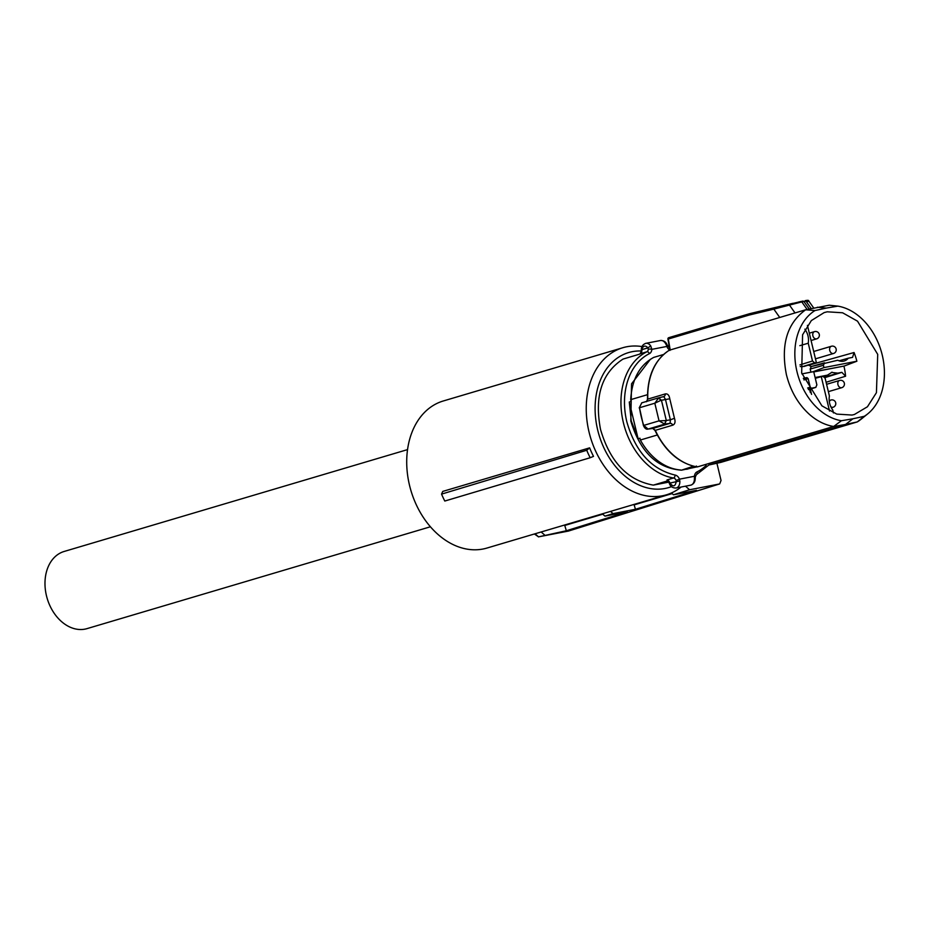 <?xml version="1.0" encoding="UTF-8"?>
<svg xmlns="http://www.w3.org/2000/svg" width="929" height="929" viewBox="0 0 929 929"><rect width="100%" height="100%" fill="white"/><g stroke="black" fill="none" stroke-linecap="round" stroke-linejoin="round"><path stroke-width="1.39" d="M667.893 480.792L653.296 485.124C627.586 480.421 609.993 461.841 600.517 429.395C594.258 396.323 601.771 372.889 623.034 359.082L639.349 354.239A66.493 48.947 -106.5 0 1 640.313 353.752A3.774 2.775 73.5 0 0 641.776 351.174A2.52 0.755 -176.4 0 0 641.173 351.615L641.358 348.99C641.66 346.169 643.158 344.276 645.852 343.335A7.548 5.098 79 0 1 650.753 345.971L651.844 349.35L666.836 346.447L666.581 345.46M653.296 485.124L668.799 482.128M668.148 480.723L666.999 479.945A3.774 2.775 -106.5 0 1 669.635 482.395L669.937 483.057C673.223 487.284 675.337 486.657 676.277 481.176L676.161 480.456L679.471 479.167L679.831 480.932L669.937 483.057L670.32 483.754M694.474 478.899L694.369 479.991A7.548 5.098 79 0 1 690.99 485.112A7.548 5.098 79 0 1 690.665 485.182C693.359 484.241 694.857 482.36 695.159 479.538L695.345 476.902A2.52 0.755 -176.4 0 0 694.462 476.263L679.471 479.167A6.282 4.633 -106.5 0 0 675.081 475.067C651.473 469.389 635.378 451.622 626.82 421.778A63.973 47.089 -106.5 0 1 649.406 353.659A6.282 4.633 -106.5 0 0 651.844 349.35A2.52 0.755 3.6 0 0 648.303 349.234L647.78 347.911L650.753 345.971M642.148 348.526L642.044 349.618A5.028 3.391 -101 0 1 644.296 346.203A5.028 3.391 -101 0 1 647.78 347.911L642.044 349.618L641.776 351.174M669.855 350.07A6.282 4.633 -106.5 0 1 666.836 346.447L666.883 346.122M650.428 359.268L631.546 383.816L630.803 421.011C640.162 451.947 657.058 468.332 681.503 470.179L696.808 466.904M679.831 480.932A7.548 5.098 79 0 1 676.417 487.934A7.548 5.098 79 0 1 676.091 488.004C672.793 488.108 670.575 486.668 669.449 483.684L668.973 482.511L669.635 482.395M694.369 479.991L694.462 476.263A6.282 4.633 -106.5 0 1 696.901 471.955A2.52 1.684 63.7 0 1 696.39 474.696L708.897 464.976M686.717 469.296L695.554 466.672M693.499 466.207L681.503 470.179M638.107 438.755L631.244 420.883L629.281 402.013L638.107 438.755L639.942 438.209L640.371 440.021A59.108 43.5 -106.5 0 0 680.736 469.993M629.281 402.013L631.116 401.467L630.686 399.656L647.478 394.686M630.686 399.656C631.964 379.16 639.64 365.074 653.702 357.41L663.585 354.483M657.279 435.004L640.371 440.021M720.846 462.375L709.082 464.953L845.541 424.472L833.673 426.481L697.331 466.927L696.355 466.033M655.235 430.139L652.646 428.466M647.827 429.093L652.843 428.432L670.088 423.322A3.147 2.311 -106.5 0 1 672.759 425.168C675.023 424.147 675.592 421.859 674.466 418.294L670.366 419.815L665.443 399.307L663.747 396.59L658.684 397.833L661.448 400.283L666.29 420.431L664.781 424.112L659.044 420.86L654.817 403.209L658.742 397.821M643.739 425.401L648.082 429.07L664.781 424.112L665.768 420.582L659.044 420.86L643.739 425.401A75.446 55.543 73.5 0 1 641.231 416.656A75.446 55.543 73.5 0 1 639.5 407.75L654.817 403.209L660.914 400.341L669.774 398.773C669.182 395.162 667.672 393.548 665.257 393.931A3.147 2.311 -106.5 0 1 663.77 396.59M641.788 402.838L639.198 407.912L641.788 402.838L658.487 397.879L660.914 400.341M646.421 401.723L647.815 399.11A62.243 45.823 73.5 0 1 669.31 350.233L669.054 350.396M779.745 317.474L773.834 309.113L748.971 315.105L668.299 339.015L670.215 350.024M867.756 413.835A58.875 43.338 -106.5 0 1 864.307 416.297L857.281 421.917L845.541 424.472L852.915 418.782L841.395 420.732L833.673 426.481C825.289 425.11 817.346 421.209 809.856 414.775C798.371 404.533 790.556 391.144 786.387 374.584C780.627 344.856 787.06 323.257 805.652 309.787L829.26 305.223L837.853 306.129A58.875 43.338 -106.5 0 1 882.271 355.18A58.875 43.338 -106.5 0 1 867.756 413.835L861.195 419.142A62.243 45.823 -106.5 0 1 857.281 421.917L720.927 462.352L709.048 464.964M841.395 420.732A58.875 43.338 -106.5 0 1 796.989 371.693A58.875 43.338 -106.5 0 1 814.954 310.565L805.652 309.787L669.31 350.233M641.66 402.872L658.684 397.833M852.915 418.782L864.307 416.297M664.99 424.088L670.088 423.322L670.366 419.815L665.768 420.582M817.392 307.232L826.334 308.08L814.954 310.565M809.229 309.009L803.875 301.437L800.995 301.484A1.254 0.836 77.6 0 1 801.797 301.902L773.834 309.113M773.799 308.997L774.38 307.731L790.08 303.992M748.971 315.105L749.587 313.712L803.062 301.031M749.494 313.735L668.845 337.657A1.254 0.929 73.5 0 0 668.799 337.668L749.575 313.712L774.368 307.731M806.953 301.879C809.577 300.845 809.24 300.59 805.954 301.089L801.797 301.902L807.138 309.462M837.853 306.129L826.334 308.08M827.24 311.807L842.591 312.783L857.525 321.179L877.719 354.379L876.43 392.688L867.442 406.763L854.39 414.497L852.021 415.054L836.75 414.102L821.91 405.834L801.669 372.97L802.586 334.8L811.331 320.586L824.162 312.585L827.24 311.807M792.994 303.295L790.091 303.98L789.58 305.235L795.027 312.945M831.339 372.401L837.819 373.144L841.86 372.355L845.587 376.222L826.102 382.272M845.587 376.222A52.698 38.786 73.5 0 0 843.927 366.084L813.746 371.844M813.003 371.751L823.953 367.594L856.875 361.218L844.647 365.863M856.875 361.218A52.872 38.925 73.5 0 0 854.053 352.521L852.578 357.363M808.602 365.26L854.053 352.521M804.862 329.168C807.928 333.476 809.054 338.156 808.242 343.219L812.503 360.998L814.675 362.879L816.359 362.554L804.073 366.456L800.229 366.537M843.927 366.084L813.758 371.925M810.924 372.157L810.181 369.045L811.191 366.56L837.772 360.243A14.016 10.312 73.5 0 0 843.486 361.184A14.016 10.312 73.5 0 0 844.101 361.033A14.016 10.312 73.5 0 0 848.258 358.211L852.416 357.41M811.261 366.537L808.462 365.062M809.565 389.332L810.355 392.584M832.14 372.192L827.402 375.153L815.105 377.534M824.511 362.809L823.408 365.318L810.181 369.045M823.953 367.594L823.408 365.318M833.464 412.929L832.767 410.037C829.713 405.729 828.587 401.049 829.4 395.986L825.126 378.208L822.966 376.326L821.271 376.651L829.527 411.048M815.302 378.312L821.271 376.651M811.563 394.407L810.297 389.1M803.341 378.3L806.964 377.592L808.16 378.637L810.216 387.184L811.423 388.229L815.894 387.358L808.555 389.646L815.755 387.393L816.87 384.873L813.688 371.623L801.924 373.899M816.359 362.554L807.44 325.359M808.242 343.219L799.834 345.669M827.402 375.153L823.558 376.35M837.819 373.144L824.685 377.209M848.258 358.211L839.073 360.8M586.722 450.263L589.625 447.859L442.738 491.418L441.554 494.112A79.58 58.585 73.5 0 0 444.794 501.045L590.182 457.73A78.605 57.865 -106.5 0 1 586.722 450.263L441.554 494.112M681.038 487.051L681.05 487.098A76.712 56.46 -106.5 0 1 666.407 494.82A76.712 56.46 -106.5 0 1 662.482 495.784A76.712 56.46 -106.5 0 1 589.718 434.691A76.712 56.46 -106.5 0 1 622.778 347.736A76.712 56.46 -106.5 0 1 626.703 346.772A76.712 56.46 -106.5 0 1 642.009 346.575M666.407 494.82L486.877 548.075A76.712 56.46 -106.5 0 1 482.952 549.027A76.712 56.46 -106.5 0 1 410.188 487.946A76.712 56.46 -106.5 0 1 443.249 400.991L622.778 347.736M590.182 457.73L593.515 456.36A76.712 56.46 -106.5 0 1 589.625 447.859M671.516 486.622A70.418 51.838 -106.5 0 1 665.094 488.468A70.418 51.838 -106.5 0 1 597.672 429.941A70.418 51.838 -106.5 0 1 632.254 351.673A70.418 51.838 -106.5 0 1 641.207 350.988M535.023 533.792L538.541 536.857L534.372 533.978M538.541 536.857L566.33 530.761L564.623 525.013M541.142 531.98L544.591 534.965M565.029 525.373L602.758 514.178M566.33 530.761L627.342 511.809L605 516.129L602.34 513.818M633.984 504.435L635.471 509.278L613.059 513.621L605 516.129M613.059 513.621L610.504 511.403M672.12 493.613L634.402 504.795M671.4 492.985L673.467 494.785L696.483 490.326L635.471 509.278M568.188 531.109A3.147 2.125 -101 0 0 568.327 531.086A3.147 2.125 -101 0 0 568.467 531.063A3.147 2.125 -101 0 0 568.49 531.051L719.51 483.963L689.585 489.757L673.467 494.785M689.585 489.757L685.474 486.192M716.909 463.234L721.043 480.467L719.685 483.916L568.85 530.935M538.565 536.846L568.664 531.005A3.147 3.147 0 0 1 568.327 531.086L538.414 536.881M407.529 449.613L64.147 551.466A40.237 29.623 73.5 0 0 46.45 595.686A40.237 29.623 73.5 0 0 87.036 628.619L430.417 526.778M675.081 475.067A2.52 1.603 99.4 0 1 673.525 478.005A66.493 48.947 -106.5 0 1 623.371 422.614A66.493 48.947 -106.5 0 1 646.839 351.812L640.313 353.752A2.52 1.684 63.7 0 0 640.127 353.821L641.173 351.615M639.953 353.926A2.52 1.684 63.7 0 1 640.127 353.821L639.198 354.297M676.161 480.456A3.774 2.775 -106.5 0 0 673.525 478.005L666.999 479.945M649.406 353.659A2.52 1.684 -116.3 0 0 646.839 351.812A3.774 2.775 -106.5 0 0 648.303 349.234M645.527 343.416A7.548 5.098 79 0 1 645.852 343.335L660.426 340.513A7.548 5.098 79 0 1 666.198 344.764M660.101 340.595A7.548 5.098 79 0 1 660.426 340.513C663.724 340.409 665.942 341.86 667.068 344.833L670.006 348.549M706.133 465.452A63.973 47.089 -106.5 0 1 696.901 471.955M672.759 425.168L655.317 430.348A62.243 45.823 73.5 0 0 673.502 455.21A62.243 45.823 73.5 0 0 697.331 466.927M639.535 407.97L643.414 425.47C644.703 428.397 646.224 429.604 647.989 429.082L652.739 428.455L654.98 430.382C665.152 451.227 679.18 463.42 697.064 466.939M665.257 393.931L647.815 399.11M669.774 398.773L674.466 418.294M658.812 397.798L663.678 396.613M669.948 350.419L667.916 339.097A1.254 1.254 0 0 1 668.799 337.668A1.254 0.929 73.5 0 0 668.241 339.05M808.66 300.926C808.904 300.253 807.742 300.172 805.164 300.671L805.129 300.682A1.254 0.859 80.5 0 1 805.954 301.089L811.238 308.567M841.86 372.355L824.917 377.604M814.675 362.879L801.53 366.943M824.325 362.867L811.296 366.537M812.503 360.998L799.962 364.876M811.423 388.229L808.3 389.193M808.16 378.637L803.945 379.938M807.638 387.985L810.216 387.184M803.469 378.672L806.964 377.592M809.31 333.174L814.536 331.618A3.774 3.774 0 0 1 819.273 334.359A3.774 3.774 0 0 1 816.684 338.853A3.774 2.775 -106.5 0 1 816.486 338.899A3.774 2.775 -106.5 0 1 812.875 335.764A3.774 2.775 -106.5 0 1 814.536 331.618A3.774 2.775 -106.5 0 1 814.721 331.572M829.33 401.792A3.774 2.775 -106.5 0 1 830.956 400.016A3.774 3.774 0 0 1 835.694 402.756A3.774 3.774 0 0 1 833.104 407.25A3.774 2.775 -106.5 0 1 832.907 407.297A3.774 2.775 -106.5 0 1 830.77 406.647M829.179 400.538L830.956 400.016A3.774 2.775 -106.5 0 1 831.141 399.969M826.589 384.304L839.595 380.449A3.774 3.774 0 0 1 844.345 383.178A3.774 3.774 0 0 1 841.744 387.683A3.774 2.775 -106.5 0 1 841.546 387.73A3.774 2.775 -106.5 0 1 837.935 384.594A3.774 2.775 -106.5 0 1 839.595 380.449A3.774 2.775 -106.5 0 1 839.793 380.402M813.711 351.499L831.385 346.25A3.774 3.774 0 0 1 836.135 348.99A3.774 3.774 0 0 1 833.534 353.484A3.774 2.775 -106.5 0 1 833.336 353.531A3.774 2.775 -106.5 0 1 829.725 350.396A3.774 2.775 -106.5 0 1 831.385 346.25A3.774 2.775 -106.5 0 1 831.583 346.203M668.973 482.511L667.428 480.398M695.345 476.902L696.39 474.696M676.091 488.004L690.665 485.182M646.503 401.711L647.513 399.307C647.234 376.477 654.446 360.138 669.159 350.291M813.723 308.033L808.694 300.915M800.984 301.484L798.615 302.018M816.684 338.853L811.075 340.513M833.104 407.25L831.327 407.773M841.744 387.683L828.354 391.655M833.534 353.484L815.476 358.838"/></g></svg>
